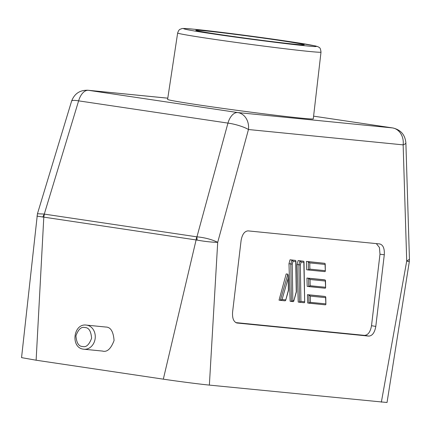 <?xml version="1.0" encoding="UTF-8"?>
<svg xmlns="http://www.w3.org/2000/svg" width="431" height="431" viewBox="0 0 431 431"><rect width="100%" height="100%" fill="white"/><g stroke="black" fill="none" stroke-linecap="round" stroke-linejoin="round"><path stroke-width="0.65" d="M212.704 33.839C238.494 37.761 288.975 44.269 305.132 45.751C326.041 47.943 316.295 45.476 287.288 41.236C261.498 37.314 211.018 30.806 194.86 29.324C173.952 27.131 183.698 29.594 212.704 33.839M86.389 325.103A12.122 10.058 95.7 0 1 86.798 325.152A12.122 10.058 95.7 0 1 95.176 338.405A12.122 10.058 95.7 0 1 83.997 349.229L83.549 349.175C70.328 347.925 73.227 323.094 86.389 325.103L105.837 327.043C110.638 327.059 113.385 331.552 114.07 340.528C110.896 348.921 107.001 352.429 102.395 351.044M294.896 44.226A54.683 1.239 -172.4 0 1 234.049 36.608A54.683 1.239 -172.4 0 1 195.793 30.305A54.683 1.239 -172.4 0 1 205.097 30.849A54.683 1.239 -172.4 0 1 265.965 38.472A54.683 1.239 -172.4 0 1 304.2 44.77A54.683 1.239 -172.4 0 1 294.896 44.226M167.605 99.389A73.486 1.665 7.6 0 0 199.639 105.062A73.486 1.665 7.6 0 0 274.515 115.142A73.486 1.665 7.6 0 0 313.289 118.827L321.003 52.124A72.316 1.643 -172.4 0 1 282.855 48.493A72.316 1.643 -172.4 0 1 209.17 38.574A72.316 1.643 -172.4 0 1 177.647 32.993L167.605 99.389M381.354 402.161L406.713 261.094L409.299 261.692L387.038 402.495L209.369 385.098C199.806 384.166 177.814 381.333 163.322 379.161L36.123 360.214L21.55 357.633L37.443 213.76L44.291 214.067L78.62 100.854A15.478 2.839 -163.1 0 0 71.584 101.161L37.427 213.819M163.322 379.161L196.116 239.878A12.898 7.192 -81.5 0 1 196.768 236.818L44.452 214.126A12.898 7.192 98.5 0 0 43.8 217.186L36.123 360.214M36.958 216.109L197.139 240.099C204.924 241.511 211.783 242.254 217.703 242.341L209.369 385.098M236.635 322.954L237.082 323.029C233.704 322.038 232.201 318.434 232.573 312.216L241.091 240.552C242.19 234.416 244.506 231.188 248.04 230.881L379.776 243.951C383.154 244.943 384.657 248.547 384.29 254.764L375.794 326.423C374.695 332.57 372.384 335.797 368.85 336.105L236.856 323.002M197.139 240.099A12.898 6.104 -101 0 1 196.951 236.808L196.768 236.818M217.703 242.341C212.041 239.517 205.124 237.675 196.951 236.808L227.945 123.104A15.478 3.13 -164.8 0 1 248.461 129.521L217.703 242.341M405.878 142.769C405.054 134.666 400.658 129.72 392.689 127.937A15.478 8.631 98.5 0 0 392.452 127.905A15.478 12.844 -84.3 0 1 403.147 144.87L406.713 261.094L409.45 259.284L405.878 142.769A15.478 3.518 178.2 0 1 403.147 144.87L248.461 129.521A15.478 12.844 95.7 0 0 237.767 112.561A15.478 8.631 98.5 0 0 227.945 123.104L78.62 100.854A15.478 8.631 -81.5 0 1 88.441 90.311L167.788 98.187M368.85 336.105L364.572 335.377L235.746 322.598M364.572 335.377C368.101 335.07 370.418 331.843 371.511 325.701L375.794 326.423M384.29 254.764L379.986 254.215L371.511 325.701M379.986 254.215L379.425 247.491L376.328 243.607M42.809 217.111A12.898 7.607 -60.2 0 1 44.291 214.067L44.452 214.126M290.041 259.785L291.922 260.065L293.075 261.256L295.752 261.525L295.93 260.938L295.483 260.416L290.041 259.785L288.98 263.691L290.133 301.264L291.421 301.458L292.843 300.601L292.24 264.149L288.98 263.691M303.564 261.218L300.003 260.868L301.156 262.059L303.833 262.323L304.011 261.741L303.564 261.218L298.128 260.588L297.061 264.494L298.214 302.066L299.502 302.255L300.924 301.404L300.326 264.952L298.882 264.763L299.502 302.255L304.281 302.734L299.572 302.266M306.937 278.049L308.58 278.297L310.04 279.514L325.313 281.034L325.491 280.446L325.044 279.929L323.401 279.681L306.937 278.049L307.195 286.367L325.216 288.231L308.79 286.604M307.448 294.685L308.855 294.896L310.315 296.119L325.588 297.638L325.766 297.051L325.319 296.528L323.913 296.323L307.448 294.685L307.702 303.009L325.486 304.836L309.065 303.208M287.86 274.181L280.322 300.353L282.057 299.534L288.183 278.254L288.328 275.964L287.86 274.181L286.189 273.927L279.035 300.165L285.106 300.827L280.398 300.364M306.43 261.412L306.683 269.731L308.445 269.995L309.867 269.138L309.765 262.915L325.039 264.429L325.216 263.842L324.769 263.325L306.43 261.412L308.31 261.692L309.765 262.915M297.061 264.494L298.882 264.763L300.003 260.868L298.128 260.588M295.752 261.525L296.253 291.814L293.721 301.269L293.188 301.63L291.491 301.463M293.188 301.63L291.421 301.458L290.801 263.961L291.922 260.065L295.483 260.416M303.833 262.323L304.679 302.363L304.281 302.734M325.044 279.929L308.58 278.297L308.72 286.593L310.142 285.742L310.04 279.514M325.313 281.034L325.615 287.865L325.216 288.231M325.319 296.528L308.855 294.896L308.995 303.198L310.417 302.346L310.315 296.119M325.588 297.638L325.89 304.469L325.486 304.836M288.183 278.254L288.377 290.284L285.634 300.466L285.106 300.827M325.039 264.429L325.34 271.261L324.942 271.632L308.515 270M324.942 271.632L308.445 269.995L308.31 261.692L324.769 263.325M85.02 327.565C88.797 327.582 90.989 331.121 91.598 338.19C89.163 344.805 86.13 347.569 82.499 346.481C78.722 346.465 76.529 342.925 75.926 335.857C78.356 329.241 81.389 326.477 85.02 327.565M102.799 351.098L83.997 349.229A12.122 10.058 95.7 0 1 83.592 349.18M392.689 127.937L313.596 116.154L392.452 127.905L237.767 112.561L88.441 90.311A15.478 12.844 95.7 0 0 87.919 90.246C79.88 90.014 74.434 93.651 71.584 101.161M293.075 261.256L292.24 264.149M293.694 300.687L292.843 300.601M304.485 301.759L300.924 301.404M300.326 264.952L301.156 262.059M325.416 287.256L310.142 285.742M325.691 303.86L310.417 302.346M285.613 299.884L282.057 299.534M325.141 270.657L309.867 269.138M321.003 52.124C320.637 49.042 319.974 47.469 319.021 47.405C318.552 46.893 317.259 46.386 315.131 45.88L287.369 41.247C256.445 36.608 208.566 30.493 191.262 28.974C182.092 28.204 182.453 28.505 181.408 28.748C180.578 29.513 179.221 28.349 177.647 32.993M409.299 261.692L409.445 259.279M167.788 98.171L87.919 90.246M295.93 260.938L296.436 291.825L293.721 301.269M304.011 261.741L304.679 302.363M325.491 280.446L325.615 287.865M325.766 297.051L325.89 304.469M288.328 275.964L288.565 290.295L285.634 300.466M325.216 263.842L325.34 271.261"/></g></svg>
